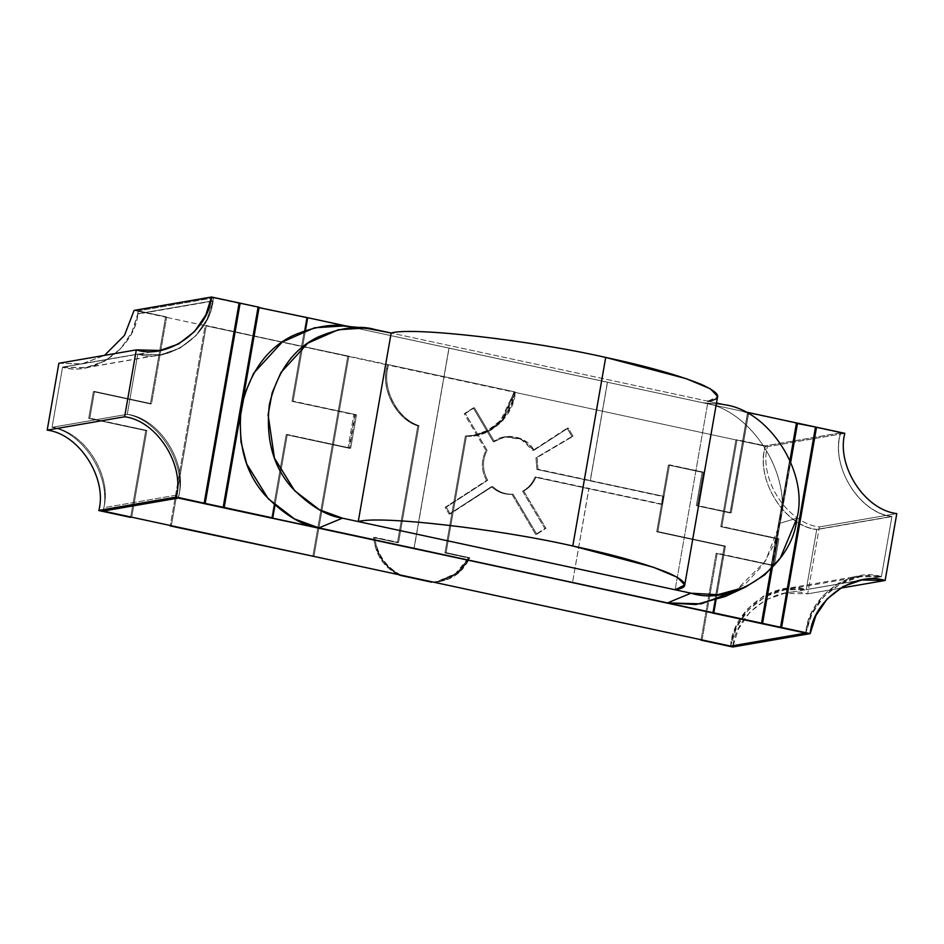 <?xml version="1.0" encoding="UTF-8"?>
<svg xmlns="http://www.w3.org/2000/svg" width="944" height="944" viewBox="0 0 944 944"><rect width="100%" height="100%" fill="white"/><g stroke="black" fill="none" stroke-linecap="round" stroke-linejoin="round"><path stroke-width="0.71" stroke-dasharray="4.72 3.54" d="M138.154 310.824L137.659 314.092L212.848 301.112L213.344 297.832L138.154 310.824L213.344 297.832L239.811 303.095L238.69 303.295L203.751 503.518L238.69 303.295L213.344 297.832L212.848 301.112C209.922 334.778 168.61 364.018 137.741 354.271L127.251 414.345C159.512 420.092 186.936 464.967 178.404 498.066C186.936 464.967 159.512 420.092 127.251 414.345L52.073 427.337L62.552 367.263C93.421 377.01 134.732 347.77 137.659 314.092L138.154 310.824L166.675 316.96L138.154 310.824M388.491 364.703L387.701 368.431L386.568 368.62L387.359 364.903L388.491 364.703L165.554 317.16L205.167 325.68L170.215 525.914L205.167 325.68L206.288 325.491L171.336 525.714L206.288 325.491L387.359 364.903L386.568 368.62C381.27 390.415 397.164 419.525 417.826 425.827L397.436 542.635L373.671 537.514C375.452 555.249 384.066 567.84 399.513 575.262C384.066 567.84 375.452 555.249 373.671 537.514L374.803 537.325C376.585 555.06 385.187 567.639 400.634 575.073C385.187 567.639 376.585 555.06 374.803 537.325L398.569 542.434L374.803 537.325L398.569 542.434L397.436 542.635L417.826 425.827C397.164 419.525 381.27 390.415 386.568 368.62L387.701 368.431C382.391 390.214 398.285 419.337 418.947 425.638L417.826 425.827L418.947 425.638L398.569 542.434L418.947 425.638C398.285 419.337 382.391 390.214 387.701 368.431L388.491 364.703L515.235 391.984C514.645 415.761 488.85 438.984 466.478 435.868L476.555 435.278L490.868 430.193L503.211 420.151L515.235 391.984L501.748 420.257L489.004 430.145L474.466 435.172L465.357 436.057C487.729 439.172 513.524 415.95 514.114 392.185L735.919 439.928L514.114 392.185L502.09 420.34L489.747 430.393L475.434 435.479L465.357 436.057L466.478 435.868L446.099 552.665L466.478 435.868L465.357 436.069L444.978 552.865L465.357 436.057L473.333 435.373L487.883 430.334L500.627 420.458L514.114 392.185L515.235 391.984L388.491 364.703L387.359 364.903L386.509 368.868C381.199 390.615 397.164 419.702 417.814 425.886L418.935 425.697C398.285 419.514 382.32 390.427 387.63 368.679L386.509 368.868L387.63 368.679L388.491 364.703L387.63 368.679C382.32 390.427 398.285 419.514 418.935 425.697L417.814 425.886L397.424 542.694L398.545 542.493L418.935 425.697L398.545 542.493L373.458 537.537C376.196 554.848 385.034 567.462 399.949 575.356C385.034 567.462 376.196 554.848 373.458 537.537L397.424 542.694L417.814 425.886C397.164 419.702 381.199 390.615 386.509 368.868L387.359 364.903L514.114 392.185C512.002 415.561 487.588 437.532 465.357 436.069L466.478 435.868L446.075 552.724L469.652 557.798L456.613 573.374L438.11 581.41L432.753 581.988C449.108 580.69 461.404 572.63 469.652 557.798L444.954 552.924L446.075 552.724L466.478 435.868C488.709 437.343 513.135 415.36 515.235 391.984L388.491 364.703M840.75 432.883L765.56 445.863L735.919 439.928L720.779 526.693L777.821 538.965L773.16 565.668L716.118 553.385L700.979 640.15L716.118 553.385L773.16 565.668L777.821 538.965L720.779 526.693L735.919 439.928L765.56 445.863C754.917 478.714 783.78 525.961 816.713 529.584L806.223 589.658C774.363 581.598 733.842 611.854 730.621 646.097L736.709 627.017L748.627 609.553L765.513 596.514L785.03 589.752L806.223 589.658L881.413 576.666L891.891 516.604C858.969 512.97 830.106 465.722 840.75 432.883L815.404 427.42L840.75 432.883C830.106 465.722 858.969 512.97 891.891 516.604L881.413 576.666L860.22 576.76L840.703 583.522L823.817 596.573L811.899 614.037L805.81 633.105C809.02 598.874 849.553 568.618 881.413 576.666L806.223 589.658L816.713 529.584L891.891 516.604L816.713 529.584C783.78 525.961 754.917 478.714 765.56 445.863L840.75 432.883M240.13 303.166L258.833 307.189L257.712 307.378L222.76 507.612L257.712 307.378L240.13 303.166L239.009 303.354L204.069 503.589L239.009 303.354L240.13 303.166M259.152 307.26L307.685 317.703L306.564 317.904L292.003 401.33L355.381 414.971L349.551 448.341L286.185 434.7L271.624 518.126L286.185 434.7L287.306 434.511L274.952 505.311L287.306 434.511L286.185 434.7L350.684 448.152L287.306 434.511L350.684 448.152L349.551 448.341L355.381 414.971L356.502 414.782L350.684 448.152L356.502 414.782L292.003 401.33L356.502 414.782L292.003 401.33L306.564 317.904L258.007 307.449L223.067 507.683L258.007 307.449L259.128 307.26M348.501 326.494L744.12 411.643L607.393 382.214L590.236 480.531L663.691 496.343L662.322 504.179L588.867 488.367L572.56 582.424L588.973 488.343L536.074 476.956C533.513 483.186 529.395 487.883 523.719 491.057L545.962 528.286L536.782 534.245L513.052 494.16C505.288 494.526 498.467 491.966 492.579 486.467L450.276 513.914L446.264 507.14L487.682 480.272C482.266 470.277 482.077 460.294 487.092 450.3L465.345 413.566L474.372 407.702L494.479 441.674C505.005 431.738 527.578 436.647 533.938 450.253L568.194 428.033L573.079 436.281L537.077 457.604L538.009 469.239L590.342 480.508L607.499 382.19L590.342 480.508L607.499 382.19L449.061 348.088L414.121 548.322L449.061 348.088L348.501 326.494M748.651 412.622L797.196 423.065L796.075 423.266L761.124 623.488L796.075 423.266L748.651 412.622M797.515 423.136L816.206 427.16L815.085 427.361L780.145 627.583L815.085 427.361L797.515 423.136L796.406 423.337L761.442 623.559L796.394 423.337L797.527 423.136M816.525 427.231L815.404 427.42L780.452 627.654L815.404 427.42L816.525 427.231M702.1 639.961L717.239 553.196L774.281 565.468L778.942 538.776L721.9 526.492L737.04 439.727L721.9 526.492L720.779 526.693L778.942 538.776L777.821 538.965L778.942 538.776L774.281 565.468L716.118 553.385L717.239 553.196L702.1 639.961M715.906 600.231L725.358 546.104L657.874 531.578L669.52 464.837L703.268 472.106L697.439 505.477L731.175 512.734L748.427 413.885L731.175 512.734L697.439 505.477L703.268 472.106L669.52 464.837L657.874 531.578L725.358 546.104L715.906 600.231M414.003 548.346L448.955 348.112L414.003 548.346M305.49 330.329L293.136 401.141L292.015 401.33L306.576 317.904L258.007 307.449L307.697 317.703L306.576 317.904L292.015 401.33L354.92 414.44L292.015 401.33L354.92 414.44L349.103 447.81L347.97 447.999L353.799 414.628L347.97 447.999L349.103 447.81L287.306 434.511L274.952 505.323L287.306 434.511L286.185 434.7L349.103 447.81L354.92 414.44L293.136 401.141L305.49 330.329M432.081 582.271C448.896 581.787 461.12 573.692 468.743 557.975L444.978 552.865L469.864 557.786L446.099 552.665L469.864 557.786L468.743 557.975L457.026 573.61L439.29 581.728L432.081 582.271M130.602 517.383L145.754 430.617L88.712 418.345L93.373 391.642L150.415 403.926L165.554 317.16L150.415 403.926L151.536 403.725L166.675 316.96L151.536 403.725L93.373 391.642L151.536 403.725L93.373 391.642L88.712 418.345L89.833 418.145L94.494 391.453L89.833 418.145L88.712 418.345L146.875 430.429L89.833 418.145L146.875 430.429L145.754 430.617L130.602 517.383L145.754 430.617L146.875 430.429L131.735 517.194L146.875 430.429L131.735 517.194L146.875 430.429L88.712 418.345L146.875 430.429L88.712 418.345L93.373 391.642L94.494 391.453L89.833 418.145L94.494 391.453L93.373 391.642L151.536 403.725L94.494 391.453L151.536 403.725L150.415 403.926L165.554 317.16L166.675 316.96L151.536 403.725L166.675 316.96L134.095 310.387L165.554 317.16L150.415 403.926L93.373 391.642L88.712 418.345L145.754 430.617L130.602 517.383M312.806 556.606L347.758 356.372L312.806 556.606L347.758 356.372L205.167 325.68L348.879 356.183L313.927 556.405L348.879 356.183L347.758 356.372L348.879 356.183L313.927 556.405L348.879 356.183L205.167 325.68L170.215 525.914L205.167 325.68L347.758 356.372L312.806 556.606M103.215 511.058C111.746 477.959 84.335 433.084 52.073 427.337C84.335 433.084 111.746 477.959 103.215 511.058M433.202 582.082L440.411 581.539L458.147 573.409L469.864 557.786C462.241 573.492 450.017 581.598 433.202 582.082L436.989 581.598L455.492 573.563L468.531 557.998L444.954 552.924L465.357 436.069L444.954 552.924L468.531 557.998C460.283 572.831 447.975 580.89 431.632 582.177M790.742 461.935L772.263 567.781M771.838 568.241L790.506 461.38M712.578 613.045L724.237 546.305L725.358 546.104L656.753 531.779L657.874 531.578L656.753 531.779L668.399 465.038L703.268 472.106L702.135 472.295L696.318 505.665L731.175 512.734L730.054 512.934L747.53 412.811L730.054 512.934L696.318 505.665L702.135 472.295L668.399 465.038L656.753 531.779L724.237 546.305L712.578 613.045M662.322 504.179L663.691 496.343L662.688 496.509L661.319 504.356L534.953 477.157L662.322 504.179M663.691 496.343L536.888 469.439L663.691 496.343M523.719 491.057C529.395 487.883 533.513 483.186 536.074 476.956L534.953 477.157C532.392 483.387 528.274 488.083 522.598 491.246L523.719 491.057L522.598 491.246L544.83 528.487L545.962 528.286L523.719 491.057M536.782 534.245L545.962 528.286L535.661 534.434L536.782 534.245L535.661 534.434L511.931 494.349L513.052 494.16L536.782 534.245M492.579 486.467C498.467 491.966 505.288 494.526 513.052 494.16L511.931 494.349C504.167 494.715 497.346 492.154 491.446 486.667L449.155 514.114L492.579 486.467M446.264 507.14L450.276 513.914L449.155 514.114L445.143 507.329L487.682 480.272L446.264 507.14M487.092 450.3C482.077 460.294 482.266 470.277 487.682 480.272L486.561 480.461C481.145 470.478 480.944 460.483 485.971 450.489L487.092 450.3L485.971 450.489L464.212 413.755L465.345 413.566L487.092 450.3M474.372 407.702L464.212 413.755L474.372 407.702L473.251 407.902L493.358 441.875L494.479 441.674L474.372 407.702M533.938 450.253L522.327 439.231L505.878 436.683L493.358 441.875L504.757 436.871L521.206 439.432L532.817 450.441L533.938 450.253L568.194 428.033L533.938 450.253M573.079 436.281L568.194 428.033L567.073 428.222L571.958 436.47L573.079 436.281L535.944 457.793L573.079 436.281M538.009 469.239L537.077 457.604L535.944 457.793L536.888 469.439L538.009 469.239M534.953 477.157L661.319 504.356L662.688 496.509L536.888 469.439L535.944 457.793L571.958 436.47L567.073 428.222L532.817 450.441C526.457 436.836 503.884 431.939 493.358 441.875L473.251 407.902L464.212 413.755L485.971 450.489C480.944 460.483 481.145 470.478 486.561 480.461L445.143 507.329L449.155 514.114L491.446 486.667C497.346 492.154 504.167 494.715 511.931 494.349L535.661 534.434L544.83 528.487L522.598 491.246C528.274 488.083 532.392 483.387 534.953 477.157M52.073 427.337L127.251 414.345L137.741 354.271L62.552 367.263L52.073 427.337M212.848 301.112L137.659 314.092L131.912 332.158L120.62 348.784L104.536 361.269L85.845 367.759L62.552 367.263L137.741 354.271L161.035 354.767L179.726 348.277L195.809 335.793L207.09 319.178L212.848 301.112M725.346 596.466L745.819 583.451L762.363 565.621L773.832 544.853L780.039 523.247L796.937 518.185L780.039 523.247C792.936 474.631 750.268 408.327 702.454 402.675L723.871 404.634L702.454 402.675L353.894 327.651L343.026 325.975M708.035 401.224L391.158 333.02L708.035 401.224L675.125 589.776L708.035 401.224L716.484 403.053L708.035 401.224L717.641 396.456M375.311 329.609L353.894 327.651L375.311 329.609M353.894 327.651L702.454 402.675C750.268 408.327 792.936 474.631 780.039 523.247L765.513 560.96L735.27 591.086M797.173 423.065L747.601 412.835L748.722 412.634L747.601 412.835L730.137 512.934L731.258 512.745L748.498 413.92L731.258 512.745L696.33 505.654L731.258 512.745L696.33 505.654L702.147 472.307L703.268 472.118L697.451 505.465L703.268 472.118L668.376 465.038L703.268 472.118L668.376 465.038L656.729 531.779L657.85 531.578L669.497 464.849L657.85 531.578L656.729 531.779L725.429 546.128L657.85 531.578L725.429 546.128L724.308 546.316L712.661 613.045L724.308 546.316L656.729 531.779L668.376 465.038L702.147 472.307L696.33 505.654L730.137 512.934L747.601 412.835L797.173 423.065M715.989 600.207L725.429 546.128L715.989 600.207M761.1 623.465L796.052 423.254L761.1 623.465M258.809 307.189L239.009 303.354L204.069 503.589L239.009 303.354L258.809 307.189M222.749 507.612L257.688 307.378L222.749 507.612M171.336 525.714L206.288 325.491L171.336 525.714M62.587 367.086L85.951 367.582L104.701 361.068L120.844 348.548L132.172 331.863L137.954 313.738L213.132 300.747L207.361 318.883L196.033 335.557L179.891 348.076L161.141 354.59L137.765 354.094L62.587 367.086L52.073 427.302C83.945 431.066 112.395 475.269 103.805 507.683L178.982 494.691L178.322 498.043L178.982 494.691L103.805 507.683L103.132 511.034L103.805 507.683C112.395 475.269 83.945 431.066 52.073 427.302L127.263 414.31C159.135 418.074 187.585 462.289 178.982 494.691C187.585 462.289 159.135 418.074 127.263 414.31L52.073 427.302L62.587 367.086L137.765 354.094L127.263 414.31L137.765 354.094C168.74 363.877 210.193 334.542 213.132 300.747L137.954 313.738C135.004 347.522 93.562 376.868 62.587 367.086M239.811 303.095L213.58 297.879L138.39 310.871L166.675 316.96L138.39 310.871L137.954 313.738L138.39 310.871L213.58 297.879L213.132 300.747L213.58 297.879L239.811 303.095M58.87 363.263L81.538 363.995L104.513 355.381L82.47 363.841L58.87 363.263M203.751 503.518L238.69 303.295L203.751 503.518M730.703 646.121C731.801 611.228 774.469 579.321 806.235 589.622L816.737 529.407C783.827 525.749 754.917 478.726 765.336 445.816L737.04 439.727L721.9 526.492L778.942 538.776L774.281 565.468L716.118 553.385L700.979 640.15L716.118 553.385L774.281 565.468L716.118 553.385L774.281 565.468L778.942 538.776L777.821 538.965L773.16 565.668L777.821 538.965L778.942 538.776L720.779 526.693L777.821 538.965L720.779 526.693L721.9 526.492L737.04 439.727L735.919 439.928L720.779 526.693L735.919 439.928L765.336 445.816L840.526 432.824L815.404 427.42L840.526 432.824L765.336 445.816C754.917 478.726 783.827 525.749 816.737 529.407L806.235 589.622L782.965 589.127L763.578 596.018L747.058 609.376L735.86 627.087L730.703 646.085M844.809 433.32L767.378 446.689L735.919 439.928L767.378 446.689C758.74 479.139 787.426 523.424 819.368 526.953L807.698 593.835C776.865 584.1 735.612 613.352 732.745 646.994L738.468 628.94L749.725 612.314L765.785 599.841L784.464 593.351L807.698 593.835L819.368 526.953C787.426 523.424 758.74 479.139 767.378 446.689L844.809 433.32M805.881 633.129L811.038 614.131L822.236 596.396L838.756 583.026L858.155 576.147L881.413 576.642L806.235 589.622L881.413 576.642L891.927 516.427L816.737 529.407L891.927 516.427C859.016 512.769 830.106 465.734 840.526 432.824C830.106 465.734 859.016 512.769 891.927 516.427L881.413 576.642C849.659 566.329 806.99 598.248 805.881 633.129M896.8 513.571L819.368 526.953L896.8 513.571M840.172 588.23L807.698 593.835L840.172 588.23M780.464 627.654L815.404 427.42L780.464 627.654M401.07 575.167C386.155 567.261 377.317 554.659 374.591 537.337C377.317 554.659 386.155 567.261 401.07 575.167M816.206 427.16L796.406 423.337L761.454 623.559L796.406 423.337L816.206 427.16M780.145 627.583L815.085 427.361L780.145 627.583M772.286 567.757L790.753 461.958L772.286 567.757M271.624 518.126L286.185 434.7L347.97 447.999L286.185 434.7L271.624 518.126M475.434 435.479L476.555 435.278M439.29 581.728L440.411 581.539M505.878 436.683L504.757 436.871M85.845 367.759L161.035 354.767M860.22 576.76L785.03 589.752M85.951 367.582L161.141 354.59M159.914 350.46L82.47 363.841M782.965 589.127L858.155 576.147M861.896 579.97L784.464 593.351M473.333 435.373L474.466 435.172M436.989 581.598L438.11 581.41"/><path stroke-width="1.42" d="M772.263 567.781L762.563 623.37L761.442 623.559L781.266 627.394L816.206 427.16L781.585 627.453L780.452 627.654L805.81 633.105L730.621 646.097L805.81 633.105L414.121 548.322L178.404 498.066L103.215 511.058L730.621 646.097L103.215 511.058L178.404 498.066L205.19 503.4L239.811 303.095L205.19 503.4L204.069 503.589L223.881 507.424L258.833 307.189L224.2 507.483L223.079 507.683L713.711 612.845L715.906 600.231L713.711 612.845L712.578 613.045L761.124 623.488L762.245 623.3L771.862 568.205L762.221 623.276L713.782 612.845L715.989 600.207L713.782 612.845L712.661 613.045L762.221 623.276L761.1 623.465L762.221 623.276L771.838 568.241M257.712 307.378L258.833 307.189L257.712 307.378M307.685 317.703L348.501 326.494L307.685 317.703L305.49 330.329L307.697 317.703L258.007 307.449L307.697 317.703M744.12 411.643L748.651 412.622L744.12 411.643M790.506 461.38L797.196 423.065L796.075 423.266L797.515 423.136L796.394 423.337L797.515 423.136L790.742 461.935M748.427 413.885L748.651 412.622L748.427 413.885M274.952 505.311L272.745 517.937L274.952 505.311L272.745 517.937L271.624 518.126L223.067 507.683L271.624 518.126L223.067 507.683L224.188 507.483L259.128 307.26L224.188 507.483L272.745 517.937L274.952 505.323M781.585 627.453L816.525 427.231L781.585 627.453L780.464 627.654L805.881 633.129L730.703 646.121L702.1 639.961L730.703 646.121L805.881 633.129L780.464 627.654L781.585 627.465L816.525 427.231L844.809 433.32C836.172 465.77 864.857 510.055 896.8 513.571L885.13 580.466L840.172 588.23L885.13 580.466L861.896 579.97L843.216 586.46L827.156 598.944L815.899 615.559L810.176 633.613L781.585 627.465L810.176 633.613L732.745 646.994L810.176 633.613C813.044 599.983 854.296 570.719 885.13 580.466L896.8 513.571C864.857 510.055 836.172 465.77 844.809 433.32L816.525 427.231L781.585 627.465M239.811 303.095L204.872 503.329L239.811 303.095L204.872 503.329L176.268 497.169L98.837 510.551L130.602 517.383L103.132 511.034L178.322 498.043L103.132 511.034L130.602 517.383L98.86 510.433L176.292 497.051C184.882 464.684 156.468 420.528 124.632 416.776L47.2 430.145C79.036 433.91 107.451 478.065 98.86 510.433C107.451 478.065 79.036 433.91 47.2 430.145L58.87 363.263L136.302 349.882L159.914 350.46L178.546 343.994L194.558 331.545L205.804 314.989L211.527 297.006L239.811 303.095L211.527 297.006L134.095 310.387L211.527 297.006C208.624 330.695 167.123 359.865 136.302 349.882L58.87 363.263L47.2 430.145L124.632 416.776L136.302 349.882L124.632 416.776C156.468 420.528 184.882 464.684 176.292 497.051L98.86 510.433L176.292 497.051L204.872 503.329L203.751 503.518L204.872 503.329L239.811 303.095M358.248 521.572C378.933 515.259 496.922 528.675 572.796 545.986L605.706 357.434C529.832 340.123 411.832 326.707 391.158 333.02L358.248 521.572L342.412 518.162L319.402 509.748L294.67 490.75L274.444 458.1L268.096 414.829L272.202 392.657L280.958 372.502L307.874 343.132L338.306 329.739L365.08 328.04L391.158 333.02L375.311 329.609C359.971 325.007 340.973 327.438 318.317 336.902C293.737 348.607 277.406 371.169 269.347 404.622C265.571 438.995 273.123 466.702 291.991 487.753C309.821 505.937 326.636 516.073 342.412 518.162L318.942 527.885L342.412 518.162L358.248 521.572L391.158 333.02C411.832 326.707 529.832 340.123 605.706 357.434L572.796 545.986L653.331 567.226L677.426 577.327L684.73 585.009L675.125 589.776L690.973 593.186C734.526 606.933 792.807 565.692 796.937 518.185C809.079 472.401 768.9 409.956 723.871 404.634C768.9 409.956 809.079 472.401 796.937 518.185L780.299 558.081L764.711 574.872L745.441 587.121L717.676 594.72L690.973 593.186L358.248 521.572L675.125 589.776C689.993 587.416 687.751 581.811 668.399 572.937C645.295 563.639 613.423 554.659 572.796 545.986C496.922 528.675 378.933 515.259 358.248 521.572M723.871 404.634L716.484 403.053L723.871 404.634M365.08 328.04L343.026 325.975L314.588 327.78L282.268 342.011L253.688 373.199L244.39 394.592L240.036 418.145L240.98 441.934L246.773 464.094L268.249 498.762L294.504 518.952L318.942 527.885L667.502 602.909L690.973 593.186L667.502 602.909L695.87 604.538L725.346 596.466L745.441 587.121M735.27 591.086L701.156 603.853L667.502 602.909L318.942 527.885C302.186 525.655 284.345 514.893 265.406 495.576C245.369 473.227 237.345 443.798 241.357 407.301C249.924 371.783 267.258 347.817 293.36 335.391C317.42 325.338 337.598 322.754 353.894 327.651M684.73 585.009L717.641 396.456L710.336 388.775L686.229 378.674L605.706 357.434C646.333 366.107 678.205 375.087 701.298 384.385C720.65 393.259 722.892 398.875 708.035 401.224M748.722 412.634L797.173 423.065L790.494 461.333L797.173 423.065L748.722 412.634L747.601 412.835L748.722 412.634L748.498 413.92L748.722 412.634M712.661 613.045L761.1 623.465L712.661 613.045M240.13 303.166L258.809 307.189L223.87 507.412L205.19 503.4L240.13 303.166L205.19 503.4L204.069 503.589L222.749 507.612L223.87 507.412L258.809 307.189L240.13 303.166M204.069 503.589L222.749 507.612L204.069 503.589M170.215 525.914L313.927 556.405L170.215 525.914M178.322 498.043L203.751 503.518L178.322 498.043M104.513 355.381L124.502 335.368L134.095 310.387L124.502 335.368L104.513 355.381M700.979 640.15L732.745 646.994L700.979 640.15M431.632 582.177L399.69 575.238L433.19 582.082M797.527 423.136L816.206 427.16L781.266 627.394L780.145 627.583L761.454 623.559L780.145 627.583L761.454 623.559L762.587 623.37L772.286 567.757L762.587 623.37L781.266 627.394L816.206 427.16L796.406 423.337L797.527 423.136L790.753 461.958L797.527 423.136"/></g></svg>
